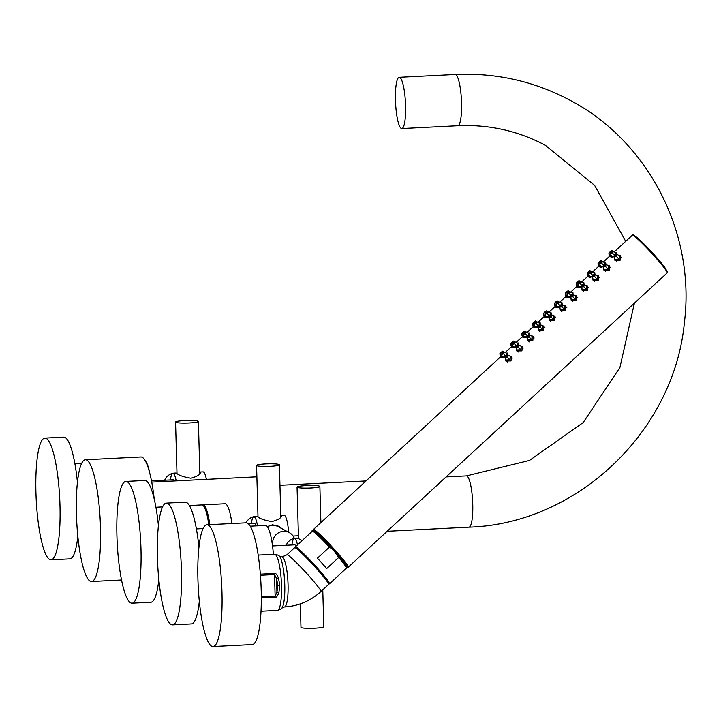 <?xml version="1.0" encoding="UTF-8"?>
<svg xmlns="http://www.w3.org/2000/svg" width="721" height="721" viewBox="0 0 721 721"><rect width="100%" height="100%" fill="white"/><g stroke="black" fill="none" stroke-linecap="round" stroke-linejoin="round"><path stroke-width="1.08" d="M267.446 526.79A11.419 11.13 -61.8 0 1 278.099 526.627L289.238 532.585A11.419 11.13 -61.8 0 1 294.294 538.353M273.061 545.914A11.419 11.13 118.2 0 1 283.533 531.314A11.419 11.13 -61.8 0 1 289.238 532.585M278.603 526.168A12.059 11.752 -61.8 0 1 281.433 528.412M267.284 526.573L272.556 524.807L278.82 526.285L282.118 528.772M280.802 515.398L281.217 515.497C281.848 517.615 278.748 519.643 271.889 521.58C264.679 520.355 259.902 518.723 257.577 516.687L253.873 516.741A19.251 3.713 -92.9 0 0 251.431 523.293M280.577 515.398L284.047 515.227A19.251 3.713 -92.9 0 1 284.489 515.326A19.251 3.713 87.1 0 1 288.607 532.251M253.873 516.741A19.251 3.713 -92.9 0 1 254.306 516.849A19.251 3.713 87.1 0 1 257.505 525.825M255.892 525.906A12.834 2.478 87.1 0 0 254.486 523.221A12.834 2.478 -92.9 0 0 254.198 523.149L247.979 523.464M231.937 523.527A33.68 6.498 87.1 0 0 225.736 503.934A33.68 6.498 -92.9 0 0 224.979 503.745L202.853 504.862A33.68 6.498 -92.9 0 0 202.349 504.988M209.802 524.645A33.68 6.498 87.1 0 0 203.61 505.051A33.68 6.498 -92.9 0 0 202.853 504.862M208.793 524.69A33.68 6.498 87.1 0 0 202.601 505.097A33.68 6.498 -92.9 0 0 201.844 504.907L189.389 505.538M158.827 579.63A60.952 11.761 -92.9 0 1 150.878 602.233L132.015 603.18A60.952 11.761 -92.9 0 1 130.636 602.837A60.952 11.761 87.1 0 1 117.045 539.38A60.952 11.761 87.1 0 1 125.887 481.439L144.741 480.483A60.952 11.761 87.1 0 1 146.12 480.826A60.952 11.761 -92.9 0 1 158.431 525.708M125.887 481.439A60.952 11.761 87.1 0 1 127.256 481.772A60.952 11.761 -92.9 0 1 140.856 545.238A60.952 11.761 -92.9 0 1 132.015 603.18M257.983 516.533A11.419 11.13 -61.8 0 0 255.694 516.416A11.419 11.13 118.2 0 0 246.032 522.815M279.162 464.549A11.419 1.289 178.4 0 1 279.387 464.793A11.419 1.289 178.4 0 1 269.122 466.37A11.419 1.289 178.4 0 1 256.784 465.676A11.419 1.289 -1.6 0 1 256.559 465.433A11.419 1.289 -1.6 0 1 266.824 463.864A11.419 1.289 -1.6 0 1 279.162 464.549M199.807 472.048L200.222 472.147C200.862 474.265 197.752 476.293 190.894 478.23C183.684 477.005 178.907 475.364 176.582 473.337L172.878 473.391A19.251 3.713 -92.9 0 0 170.435 479.943M199.582 472.048L203.052 471.876A19.251 3.713 -92.9 0 1 203.493 471.976A19.251 3.713 87.1 0 1 206.404 479.357M172.878 473.391A19.251 3.713 -92.9 0 1 173.31 473.499A19.251 3.713 87.1 0 1 176.221 480.88M174.32 480.979A12.834 2.478 87.1 0 0 173.491 479.871A12.834 2.478 -92.9 0 0 173.202 479.798L151.5 480.889M145.489 461.179A33.68 6.498 87.1 0 1 149.815 473.355M77.832 536.28A60.952 11.761 -92.9 0 1 69.883 558.874L51.02 559.829A60.952 11.761 -92.9 0 1 49.65 559.487A60.952 11.761 87.1 0 1 36.05 496.03A60.952 11.761 87.1 0 1 44.891 438.089L63.745 437.133A60.952 11.761 87.1 0 1 65.124 437.476A60.952 11.761 -92.9 0 1 77.435 482.358M44.891 438.089A60.952 11.761 87.1 0 1 46.261 438.422A60.952 11.761 -92.9 0 1 59.861 501.888A60.952 11.761 -92.9 0 1 51.02 559.829M176.987 473.183A11.419 11.13 -61.8 0 0 174.698 473.066A11.419 11.13 118.2 0 0 164.694 480.231M198.167 421.199A11.419 1.289 178.4 0 1 198.392 421.443A11.419 1.289 178.4 0 1 188.127 423.02A11.419 1.289 178.4 0 1 175.789 422.326A11.419 1.289 -1.6 0 1 175.564 422.082A11.419 1.289 -1.6 0 1 185.829 420.505A11.419 1.289 -1.6 0 1 198.167 421.199M302.18 540.552L297.836 538.245L294.366 538.416A19.251 3.713 -92.9 0 0 291.924 544.968M294.366 538.416A19.251 3.713 -92.9 0 1 294.808 538.524A19.251 3.713 87.1 0 1 297.494 544.869M295.943 546.302A12.834 2.478 87.1 0 0 294.979 544.896A12.834 2.478 -92.9 0 0 294.691 544.824L272.529 545.941M273.385 554.332A33.68 6.498 87.1 0 0 266.238 525.609A33.68 6.498 -92.9 0 0 265.481 525.42L250.259 526.186M199.32 601.305A60.952 11.761 -92.9 0 1 191.371 623.908L172.517 624.855A60.952 11.761 -92.9 0 1 171.138 624.521A60.952 11.761 87.1 0 1 157.538 561.055A60.952 11.761 87.1 0 1 166.38 503.114L185.243 502.158A60.952 11.761 87.1 0 1 186.613 502.501A60.952 11.761 -92.9 0 1 198.933 547.392M166.38 503.114A60.952 11.761 87.1 0 1 167.759 503.447A60.952 11.761 -92.9 0 1 181.35 566.913A60.952 11.761 -92.9 0 1 172.517 624.855M300.315 603.874L300.972 627.288A11.419 1.289 -1.6 0 0 301.198 627.54A11.419 1.289 178.4 0 0 313.536 628.225A11.419 1.289 178.4 0 0 323.801 626.657L322.774 589.814M298.485 538.208A11.419 11.13 -61.8 0 0 296.187 538.091A11.419 11.13 118.2 0 0 286.183 545.256M319.655 486.224A11.419 1.289 178.4 0 1 319.881 486.468A11.419 1.289 178.4 0 1 309.615 488.045A11.419 1.289 178.4 0 1 297.277 487.351A11.419 1.289 -1.6 0 1 297.052 487.108A11.419 1.289 -1.6 0 1 307.317 485.539A11.419 1.289 -1.6 0 1 319.655 486.224M401.813 128.545A25.659 4.957 87.1 0 0 405.526 104.148A25.659 4.957 87.1 0 0 399.804 77.426A25.659 4.957 -92.9 0 0 399.227 77.291A25.659 4.957 -92.9 0 0 395.505 101.688A25.659 4.957 -92.9 0 0 401.227 128.41A25.659 4.957 87.1 0 0 401.813 128.545L457.763 125.733A25.659 4.957 -92.9 0 0 461.485 101.328A25.659 4.957 -92.9 0 0 455.762 74.614A25.659 4.957 -92.9 0 0 455.185 74.47L399.227 77.291M85.384 459.764A60.952 11.761 87.1 0 1 86.763 460.097A60.952 11.761 -92.9 0 1 100.354 523.563A60.952 11.761 -92.9 0 1 91.522 581.505A60.952 11.761 -92.9 0 1 90.143 581.162A60.952 11.761 87.1 0 1 76.543 517.705A60.952 11.761 87.1 0 1 85.384 459.764L140.865 456.97A60.952 11.761 87.1 0 1 142.235 457.303A60.952 11.761 -92.9 0 1 154.213 498.995M316.573 568.68A25.019 1.875 47.3 0 1 328.605 584.434L320.89 591.553A25.019 1.875 47.3 0 0 308.858 575.8A25.019 1.875 47.3 0 0 286.958 554.773L294.673 547.654A25.019 1.875 47.3 0 1 316.573 568.68M261.317 597.925L275.107 597.231C276.206 597.682 277.459 596.204 278.865 592.806L279.775 585.389L278.45 577.845C276.846 574.322 275.512 572.844 274.44 573.429L260.344 574.141M252.242 644.556A60.952 11.761 -92.9 0 0 261.083 586.606A60.952 11.761 -92.9 0 0 247.483 523.149A60.952 11.761 87.1 0 0 246.104 522.815L206.873 524.789A60.952 11.761 87.1 0 1 208.252 525.122A60.952 11.761 -92.9 0 1 221.852 588.588A60.952 11.761 -92.9 0 1 213.01 646.53L252.242 644.556M206.873 524.789A60.952 11.761 87.1 0 0 198.041 582.73A60.952 11.761 87.1 0 0 211.632 646.196A60.952 11.761 -92.9 0 0 213.01 646.53M278.865 592.806A2.569 0.793 17.1 0 1 276.936 592.148L276.558 578.548L274.521 574.538L275.125 596.168L276.936 592.148L277.846 585.398L276.558 578.548L278.45 577.845M333.562 550.168L329.443 547.086L317.411 558.198A25.145 1.884 47.3 0 1 322.242 563.489A25.145 1.884 47.3 0 1 326.676 568.563L338.708 557.459L333.562 550.168C321.629 536.667 310.751 527.637 312.265 531.242L295.34 546.86A25.145 1.884 -132.7 0 1 317.357 568.004A25.145 1.884 -132.7 0 1 329.443 583.83L328.65 584.145M555.576 302.135C553.881 303.784 554.025 303.802 556.017 302.18C557.648 300.459 557.495 300.441 555.576 302.135M558.622 301.657L557.18 300.828L554.35 303.415L555.485 306.046L556.504 305.416M556.567 305.578L555.53 306.128M559.73 302.225L560.262 301.766L559.92 302.333M505.187 352.551L505.718 352.091L505.376 352.659M502.023 355.904L500.996 356.453M506.178 353.119L507.503 353.083L507.377 354.768M504.844 357.373L502.077 357.796L502.303 356.544M509.206 355.732L511.396 356.435L510.991 360.96L505.818 360.978L505.475 358.851M516.101 342.484L516.624 342.024L516.281 342.592M512.937 345.837L511.901 346.386M517.083 343.052L518.408 343.016L518.282 344.701M515.749 347.306L512.992 347.729L513.208 346.477M520.111 345.674L522.301 346.368L521.896 350.893L516.732 350.911L516.389 348.784M527.006 332.426L527.538 331.957L527.195 332.525M523.843 335.77L522.806 336.328M527.997 332.985L529.322 332.949L529.196 334.634M526.654 337.248L523.897 337.671L524.113 336.41M531.026 335.607L533.207 336.301L532.801 340.826L527.637 340.853L527.294 338.717M537.911 322.359L538.443 321.899L538.1 322.467M534.748 325.703L533.72 326.262M538.902 322.918L540.227 322.882L540.101 324.567M537.569 327.181L534.802 327.604L535.027 326.352M541.931 325.541L544.121 326.234L543.715 330.768L538.542 330.786L538.199 328.659M548.816 312.292L549.348 311.832L549.005 312.4M545.662 315.636L544.625 316.195M549.808 312.851L551.132 312.824L551.006 314.5M548.474 317.114L545.716 317.537L545.932 316.285M552.836 315.474L555.026 316.168L554.62 320.701L549.456 320.719L549.114 318.592M560.722 302.793L562.047 302.757L561.92 304.442M559.379 307.047L556.621 307.47L556.837 306.218M563.75 305.416L565.931 306.11L565.525 310.634L560.361 310.652L560.019 308.525M570.635 292.158L571.167 291.699L570.825 292.266M567.472 295.511L566.436 296.061M571.627 292.726L572.952 292.69L572.825 294.375M570.284 296.989L567.526 297.403L567.751 296.151M574.655 295.349L576.845 296.043L576.44 300.567L571.266 300.585L570.924 298.458M581.541 282.1L582.072 281.632L581.73 282.199M578.386 285.444L577.35 286.003M582.532 282.659L583.857 282.623L583.731 284.308M581.198 286.922L578.44 287.346L578.657 286.084M585.56 285.282L587.75 285.976L587.345 290.5L582.18 290.527L581.838 288.4M592.455 272.033L592.986 271.574L592.644 272.141M589.291 275.377L588.255 275.936M593.446 272.592L594.771 272.565L594.645 274.241M592.103 276.855L589.345 277.279L589.562 276.026M596.474 275.215L598.655 275.909L598.25 280.442L593.086 280.46L592.743 278.333M603.36 261.966L603.892 261.507L603.549 262.074M600.196 265.31L599.16 265.869M604.351 262.525L605.676 262.498L605.55 264.174M603.008 266.788L600.251 267.212L600.476 265.959M607.379 265.148L609.569 265.842L609.164 270.375L603.991 270.393L603.648 268.266M614.265 251.899L614.797 251.44L614.454 252.008M611.111 255.252L610.074 255.802M615.256 252.467L616.581 252.431L616.455 254.116M613.922 256.721L611.165 257.145L611.381 255.892M618.285 255.09L620.475 255.784L620.069 260.308L614.905 260.326L614.562 258.199M501.068 356.58L501.96 355.741M501.212 352.263L501.474 352.506C503.105 350.785 502.961 350.767 501.041 352.461C499.338 354.11 499.482 354.128 501.474 352.506L502.05 353.128M504.763 356.805L502.582 357.192L501.465 354.57L503.501 353.777L504.321 352.064L503.799 352.1M502.339 352.866C501.185 354.39 501.492 354.606 503.258 353.542C504.358 351.956 504.051 351.731 502.339 352.866L504.321 352.064L506.818 353.479L506.728 354.777M503.024 353.362L502.51 352.984L503.024 353.362M501.573 354.065L502.321 352.857M502.51 352.984L502.925 353.452M504.997 356.363L505.547 355.498C504.646 357.301 505.214 357.814 507.287 357.021C508.143 355.111 507.566 354.597 505.574 355.48L507.818 354.921L510.342 356.426L509.918 359.851L506.007 360.013L504.853 357.418L507.485 357.228L507.818 354.921L506.719 354.912M505.872 355.741L505.583 356.652L506.782 356.562L506.944 355.516L505.872 355.741L506.674 356.652M511.973 346.513L512.865 345.674M512.117 342.196L512.388 342.448C514.01 340.718 513.866 340.709 511.946 342.394C510.252 344.043 510.396 344.061 512.388 342.448L512.964 343.061M515.668 346.738L513.487 347.125L512.37 344.512L514.415 343.719L515.236 341.997L514.704 342.033M513.253 342.799C512.09 344.323 512.397 344.548 514.172 343.475C515.272 341.889 514.965 341.664 513.253 342.799L515.236 341.997L517.723 343.421L517.633 344.71M513.938 343.295L513.415 342.917L513.938 343.295M512.478 343.998L513.226 342.79M513.415 342.917L513.83 343.385M516.479 345.413C515.551 347.234 516.119 347.747 518.192 346.963C519.048 345.053 518.48 344.53 516.479 345.413L518.723 344.863L521.247 346.359L520.832 349.784L516.912 349.946L515.767 347.351L518.39 347.161L518.723 344.863L517.624 344.845M516.777 345.674L516.488 346.585L517.687 346.495L517.858 345.449L516.777 345.674L517.579 346.585M515.903 346.305L516.452 345.44M522.878 336.446L523.779 335.616M523.022 332.129L523.293 332.381C524.924 330.66 524.78 330.642 522.851 332.327C521.157 333.976 521.301 333.994 523.293 332.381L523.87 332.994M526.573 336.671L524.392 337.058L523.275 334.445L525.321 333.652L526.141 331.93L525.618 331.966M524.158 332.741C522.995 334.256 523.302 334.481 525.077 333.408C526.177 331.831 525.87 331.606 524.158 332.741L526.141 331.93L528.637 333.354L528.547 334.652M524.843 333.228L524.329 332.859L524.843 333.228M523.383 333.931L524.14 332.732M524.329 332.859L524.744 333.318M526.817 336.238L527.357 335.373C526.456 337.167 527.033 337.689 529.097 336.896C529.953 334.986 529.385 334.472 527.384 335.346L529.629 334.796L532.152 336.292L531.737 339.726L527.826 339.879L526.672 337.284L529.295 337.095L529.629 334.796L528.529 334.778M527.691 335.616L527.393 336.527L528.601 336.437L528.763 335.382L527.691 335.616L528.484 336.527M533.792 326.388L534.685 325.55M533.937 322.071L534.198 322.314C535.829 320.593 535.685 320.575 533.765 322.26C532.062 323.909 532.206 323.927 534.198 322.314L534.775 322.927M537.487 326.613L535.279 326.955L535.793 327.821M534.297 323.864L534.189 324.378L536.226 323.585L537.046 321.863L539.542 323.287L539.452 324.585M535.063 322.675C533.91 324.189 534.216 324.414 535.982 323.35C537.082 321.764 536.775 321.539 535.063 322.675L536.523 321.908M535.748 323.17L535.234 322.792L535.748 323.17M535.279 326.955L534.189 324.378L535.045 322.666M535.234 322.792L535.649 323.26M538.299 325.279C537.37 327.109 537.938 327.622 540.011 326.829C540.867 324.919 540.29 324.405 538.299 325.279L540.543 324.729L543.057 326.225L542.643 329.659L538.731 329.821L537.578 327.217L540.209 327.028L540.543 324.729L539.443 324.711M538.596 325.55L538.308 326.46L539.506 326.37L539.668 325.315L538.596 325.55L539.398 326.46M537.722 326.171L538.272 325.306M544.697 316.321L545.59 315.483M544.842 312.004L545.103 312.247C546.734 310.526 546.59 310.508 544.67 312.202C542.976 313.851 543.12 313.869 545.103 312.247L545.689 312.869M548.393 316.546L546.212 316.934L545.094 314.311L547.14 313.518L547.96 311.796L547.428 311.842M545.977 312.608C544.815 314.122 545.121 314.347 546.897 313.284C547.996 311.697 547.69 311.472 545.977 312.608L547.96 311.796L550.447 313.22L550.357 314.518M546.662 313.103L546.139 312.725L546.662 313.103M545.202 313.797L545.95 312.599M546.139 312.725L546.554 313.193M549.204 315.212C548.275 317.042 548.843 317.555 550.916 316.762C551.772 314.852 551.205 314.338 549.204 315.212L551.448 314.662L553.971 316.168L553.557 319.592L549.636 319.754L548.492 317.159L551.114 316.961L551.448 314.662L550.348 314.644M549.501 315.483L549.213 316.393L550.411 316.303L550.583 315.248L549.501 315.483L550.303 316.393M548.627 316.104L548.492 317.159L549.177 315.239M559.298 306.479L557.117 306.867L555.999 304.244L558.045 303.451L558.865 301.738L558.342 301.775M556.107 303.739L556.864 302.532C555.72 304.064 556.026 304.289 557.802 303.217C558.901 301.63 558.595 301.405 556.882 302.541L558.865 301.738L561.362 303.153L561.271 304.451M557.567 303.036L557.054 302.658L557.567 303.036M557.054 302.658L557.468 303.126M560.109 305.154C559.181 306.975 559.757 307.488 561.821 306.695C562.677 304.794 562.11 304.271 560.109 305.154L562.353 304.595L564.876 306.101L564.462 309.525L560.55 309.688L559.397 307.092L562.019 306.903L562.353 304.595L561.253 304.586M560.415 305.416L560.118 306.326L561.326 306.236L561.488 305.19L560.415 305.416L561.208 306.326M559.541 306.037L560.082 305.172M566.517 296.187L567.409 295.358M566.661 291.87L566.922 292.122C568.554 290.392 568.409 290.383 566.49 292.068C564.786 293.717 564.931 293.735 566.922 292.122L567.499 292.735M570.212 296.412L568.031 296.8L566.913 294.186L568.95 293.393L569.77 291.672L569.248 291.708M567.021 293.672L567.769 292.474C566.625 293.997 566.931 294.222 568.707 293.15C569.806 291.563 569.5 291.338 567.788 292.474L569.77 291.672L572.267 293.096L572.177 294.384M568.472 292.969L567.959 292.591L568.472 292.969M567.959 292.591L568.373 293.059M571.023 295.087C570.095 296.908 570.662 297.422 572.735 296.637C573.583 294.727 573.015 294.204 571.023 295.087L573.267 294.538L575.782 296.034L575.367 299.458L571.456 299.621L570.302 297.025L572.934 296.836L573.267 294.538L572.168 294.519M571.32 295.349L571.032 296.259L572.231 296.169L572.393 295.123L571.32 295.349L572.123 296.268M570.446 295.98L570.996 295.114M577.422 286.12L578.314 285.291M577.566 281.803L577.827 282.055C579.459 280.334 579.314 280.316 577.395 282.001C575.7 283.65 575.845 283.668 577.827 282.055L578.413 282.668M581.117 286.345L578.936 286.733L577.818 284.119L579.864 283.326L580.684 281.605L580.153 281.641M577.927 283.605L578.675 282.407C577.539 283.93 577.845 284.155 579.612 283.083C580.72 281.505 580.414 281.28 578.693 282.416L580.684 281.605L583.172 283.029L583.082 284.326M579.387 282.911L578.864 282.533L579.387 282.911M578.864 282.533L579.278 282.993M581.928 285.02C581 286.841 581.568 287.364 583.64 286.57C584.497 284.66 583.92 284.146 581.928 285.02L584.172 284.471L586.696 285.967L586.281 289.4L582.361 289.554L581.216 286.958L583.839 286.769L584.172 284.471L583.073 284.453M582.226 285.291L581.937 286.201L583.136 286.111L583.307 285.056L582.226 285.291L583.028 286.201M581.351 285.913L581.901 285.047M588.327 276.062L589.228 275.224M588.471 271.745L588.742 271.988C590.373 270.267 590.22 270.249 588.3 271.943C586.606 273.592 586.75 273.601 588.742 271.988L589.318 272.601M592.022 276.287L589.841 276.675L588.724 274.052L590.769 273.259L591.59 271.538L591.058 271.583M588.832 273.538L589.589 272.34C588.444 273.863 588.751 274.088 590.526 273.025C591.626 271.438 591.319 271.213 589.607 272.349L591.59 271.538L594.086 272.962L593.996 274.259M590.292 272.844L589.778 272.466L590.292 272.844M589.778 272.466L590.193 272.935M592.833 274.953C591.905 276.783 592.473 277.297 594.546 276.504C595.402 274.593 594.834 274.079 592.833 274.953L595.077 274.404L597.601 275.9L597.186 279.333L593.275 279.496L592.121 276.891L594.744 276.702L595.077 274.404L593.978 274.386M593.14 275.224L592.842 276.134L594.05 276.044L594.212 274.989L593.14 275.224L593.933 276.134M592.265 275.846L592.806 274.98M599.241 265.995L600.133 265.157M599.385 261.678L599.647 261.921C601.278 260.2 601.134 260.182 599.205 261.876C597.511 263.525 597.655 263.544 599.647 261.921L600.223 262.543M602.936 266.22L600.755 266.608L599.638 263.985L601.674 263.192L602.495 261.471L601.972 261.516M599.746 263.471L600.494 262.273C599.349 263.796 599.656 264.021 601.431 262.958C602.531 261.372 602.224 261.146 600.512 262.282L602.495 261.471L604.991 262.895L604.901 264.192M601.197 262.777L600.683 262.399L601.197 262.777M600.683 262.399L601.098 262.868M603.747 264.886C602.81 266.716 603.387 267.23 605.46 266.437C606.307 264.526 605.739 264.012 603.747 264.886L605.991 264.337L608.506 265.842L608.091 269.266L604.18 269.429L603.026 266.833L605.658 266.635L605.991 264.337L604.892 264.328M604.045 265.157L603.756 266.067L604.955 265.977L605.117 264.922L604.045 265.157L604.847 266.067M603.171 265.779L603.72 264.913M610.146 255.928L611.038 255.09M610.29 251.611L610.552 251.863C612.183 250.133 612.039 250.115 610.119 251.809C608.416 253.459 608.569 253.477 610.552 251.863L611.129 252.476M613.841 256.153L611.66 256.541L610.543 253.918L612.589 253.134L613.409 251.413L612.877 251.449M610.651 253.413L611.399 252.206C610.263 253.738 610.57 253.963 612.336 252.891C613.445 251.305 613.138 251.079 611.417 252.215L613.409 251.413L615.896 252.828L615.806 254.125M612.111 252.71L611.588 252.332L612.111 252.71M611.588 252.332L612.003 252.801M614.653 254.828C613.724 256.649 614.292 257.163 616.365 256.37C617.221 254.468 616.644 253.945 614.653 254.828L616.897 254.27L619.42 255.775L619.006 259.2L615.085 259.362L613.941 256.766L616.563 256.577L616.897 254.27L615.797 254.261M614.95 255.09L614.662 256L615.86 255.91L616.031 254.864L614.95 255.09L615.752 256M614.076 255.721L614.625 254.846M446.065 476.923L466.397 475.896A25.659 4.957 87.1 0 1 466.974 476.04A25.659 4.957 87.1 0 1 472.697 502.762A25.659 4.957 87.1 0 1 468.974 527.159C577.133 523.906 674.459 431.068 684.436 322.053C695.549 232.748 648.107 140.766 569.554 100.012C533.855 81.131 495.733 72.614 455.185 74.47M281.866 608.091C281.965 608.686 280.46 609.461 277.351 610.399A28.101 5.426 87.1 0 0 281.487 585.299A28.101 5.426 -92.9 0 0 274.53 554.269C277.738 554.909 279.315 555.521 279.252 556.116A26.56 5.128 -92.9 0 1 284.768 584.956A26.56 5.128 87.1 0 1 281.866 608.091L284.38 606.965A25.019 4.831 -92.9 0 0 288.058 584.614A25.019 4.831 -92.9 0 0 281.866 556.982L286.958 554.773M277.846 585.398L279.775 585.389M261.308 596.862L275.125 596.168A2.569 0.496 87.1 0 1 275.107 597.231M274.44 573.429A2.569 0.496 -92.9 0 1 274.521 574.538L260.425 575.25M329.443 583.83L346.377 568.211A25.145 1.884 -132.7 0 0 338.708 557.459M329.443 547.086A25.145 1.884 -132.7 0 0 312.265 531.242M345.81 566.634A24.126 1.812 -132.7 0 0 336.644 553.638M333.039 549.591A24.126 1.812 -132.7 0 0 313.788 531.936M555.747 301.937L556.594 302.802M632.389 235.163A25.659 1.929 47.3 0 1 654.848 256.73A25.659 1.929 47.3 0 1 667.195 272.88C667.718 272.52 669.674 273.169 655.137 256.334C638.238 238.597 630.659 231.54 632.389 235.163L614.589 251.584M667.195 272.88L348.225 567.202A25.659 1.929 -132.7 0 0 335.887 551.051A25.659 1.929 -132.7 0 0 313.419 529.475L500.482 356.877M633.056 235.298A25.145 1.884 47.3 0 1 655.128 256.334M655.137 256.343A25.145 1.884 47.3 0 1 667.105 272.205M348.225 567.202L346.729 566.994A25.145 1.884 -132.7 0 0 335.409 551.34A25.145 1.884 -132.7 0 0 313.536 530.998M635.498 236.488A23.099 1.73 47.3 0 1 652.117 252.476A23.099 1.73 47.3 0 1 666.186 269.843M505.277 355.669L503.258 353.542M510.955 360.987L507.287 357.021M516.182 345.611L514.172 343.475M521.86 350.929L518.192 346.963M527.087 335.544L525.077 333.408M532.774 340.862L529.097 336.896M537.992 325.477L535.982 323.35M543.679 330.795L540.011 326.829M548.906 315.41L546.897 313.284M554.584 320.728L550.916 316.762M559.811 305.344L557.802 303.217M565.498 310.661L561.821 306.695M570.717 295.286L568.707 293.15M576.403 300.603L572.735 296.637M581.631 285.219L579.612 283.083M587.309 290.536L583.64 286.57M592.536 275.152L590.526 273.025M598.223 280.469L594.546 276.504M603.441 265.085L601.431 262.958M609.128 270.402L605.46 266.437M614.355 255.018L612.336 252.891M620.033 260.344L616.365 256.37M155.907 507.223L162.595 506.89M280.848 517.173L279.387 464.793M257.992 516.912L256.559 465.433M74.912 463.873L81.599 463.54M199.852 473.823L198.392 421.443M176.996 473.562L175.564 422.082M196.4 528.899L203.088 528.565M320.89 522.581L319.881 486.468M298.494 538.587L297.052 487.108M625.693 241.337L594.591 185.351L545.337 145.263C518.057 130.825 488.865 124.318 457.763 125.733M293.068 536.018L298.413 535.748M387.159 531.278L468.974 527.159M151.734 482.115L256.874 476.815M91.522 581.505L121.525 579.99M279.955 485.287L366.007 480.952M466.397 475.896L529.466 460.449L583.181 422.56L619.907 367.53L634.417 303.126M284.38 606.965C298.314 606.109 310.49 600.972 320.89 591.553M279.252 556.116L281.866 556.982M261.011 611.219L277.351 610.399M258.181 555.089L274.53 554.269M294.961 547.636L295.34 546.86M346.377 568.211L346.215 565.769L336.112 553.025M505.511 352.236L511.387 346.81M516.416 342.169L522.292 336.743M527.33 332.102L533.207 326.685M538.236 322.044L544.112 316.618M549.141 311.977L555.017 306.551M560.055 301.91L565.931 296.484M570.96 291.843L576.836 286.417M581.865 281.776L587.741 276.359M592.77 271.718L598.655 266.292M603.684 261.651L609.56 256.225M313.5 530.989L313.419 529.475M666.285 269.987L663.266 265.445L651.982 252.332L643.483 243.491L635.201 236.299M499.905 354.93L501.059 357.49M500.942 356.372L499.806 353.741L502.636 351.154L504.087 351.983M502.582 357.192L503.069 358.013M506.818 353.479L507.62 354.092M506.007 360.013L507.377 362.059M510.342 356.426L512.325 358.121M510.819 344.863L511.964 347.423M511.847 346.305L510.711 343.674L513.55 341.096L514.992 341.916M513.487 347.125L513.974 347.946M517.723 343.421L518.525 344.025M516.912 349.946L518.282 351.992M521.247 346.359L523.23 348.054M521.725 334.796L522.878 337.365M522.761 336.238L521.625 333.607L524.455 331.029L525.897 331.849M524.392 337.058L524.879 337.879M528.637 333.354L529.439 333.958M527.826 339.879L529.196 341.925M532.152 336.292L534.135 337.996M532.63 324.729L533.783 327.298M533.666 326.171L532.531 323.54L535.361 320.962L536.812 321.782M539.542 323.287L540.344 323.891M538.731 329.821L540.101 331.858M543.057 326.225L545.049 327.929M543.544 314.671L544.688 317.231M544.571 316.113L543.436 313.473L546.275 310.895L547.717 311.715M546.212 316.934L546.698 317.754M550.447 313.22L551.25 313.833M549.636 319.754L551.006 321.791M553.971 316.168L555.954 317.862M554.449 304.604L555.594 307.164M557.117 306.867L557.603 307.687M561.362 303.153L562.164 303.766M560.55 309.688L561.92 311.733M564.876 306.101L566.859 307.795M565.354 294.538L566.508 297.097M566.391 295.98L565.255 293.348L568.085 290.77L569.527 291.59M568.031 296.8L568.508 297.62M572.267 293.096L573.069 293.699M571.456 299.621L572.825 301.666M575.782 296.034L577.773 297.728M576.268 284.471L577.413 287.039M577.296 285.913L576.16 283.281L578.99 280.703L580.441 281.523M578.936 286.733L579.423 287.553M583.172 283.029L583.974 283.632M582.361 289.554L583.731 291.599M586.696 285.967L588.678 287.67M587.173 274.413L588.318 276.972M588.21 275.855L587.074 273.214L589.904 270.636L591.346 271.457M589.841 276.675L590.328 277.495M594.086 272.962L594.888 273.565M593.275 279.496L594.645 281.532M597.601 275.9L599.584 277.603M598.079 264.346L599.232 266.905M599.115 265.788L597.979 263.147L600.809 260.569L602.251 261.39M600.755 266.608L601.233 267.428M604.991 262.895L605.793 263.507M604.18 269.429L605.55 271.466M608.506 265.842L610.489 267.536M608.993 254.279L610.137 256.838M610.02 255.721L608.885 253.089L611.714 250.511L613.165 251.332M611.66 256.541L612.147 257.361M615.896 252.828L616.698 253.441M615.085 259.362L616.455 261.408M619.42 255.775L621.403 257.469"/></g></svg>
